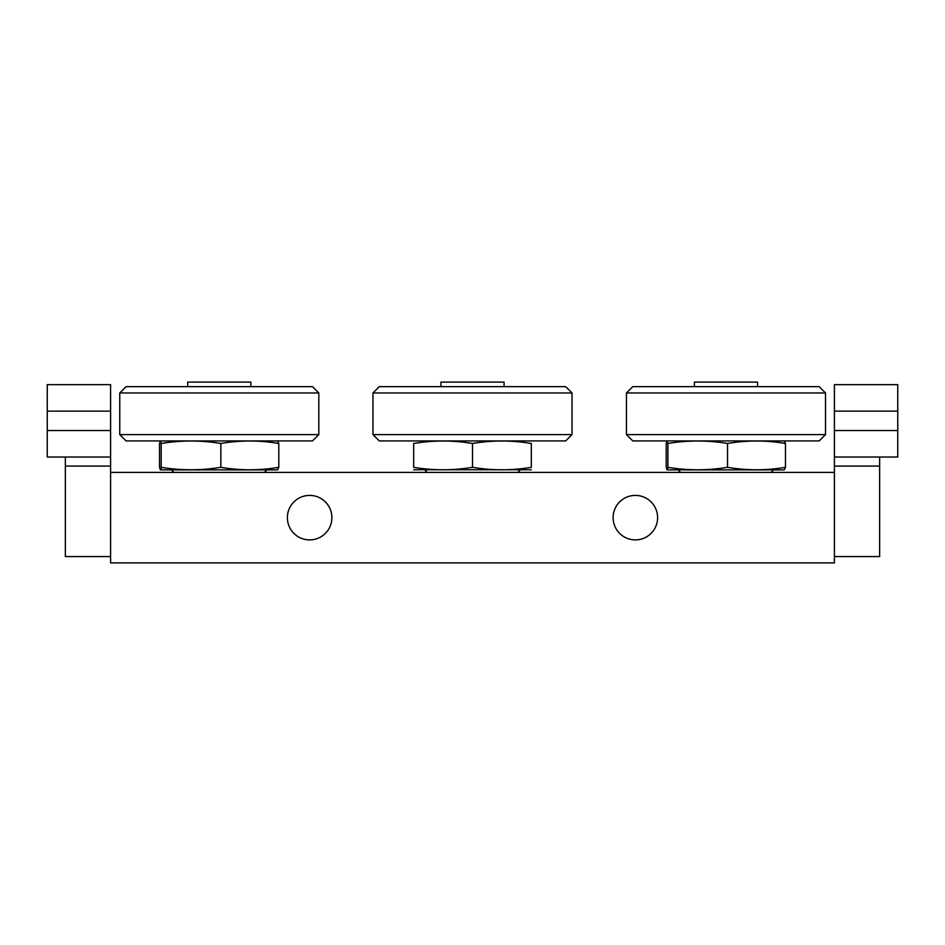 <?xml version="1.0" encoding="UTF-8"?>
<svg xmlns="http://www.w3.org/2000/svg" width="945" height="945" viewBox="0 0 945 945"><rect width="100%" height="100%" fill="white"/><g stroke="black" fill="none" stroke-linecap="round" stroke-linejoin="round"><path stroke-width="1.42" d="M657.602 517.647A22.243 22.243 0 0 1 624.243 536.914A22.243 22.243 0 0 1 624.243 498.381A22.243 22.243 0 0 1 657.602 517.647M331.884 517.647A22.243 22.243 0 0 1 298.514 536.914A22.243 22.243 0 0 1 298.514 498.381A22.243 22.243 0 0 1 331.884 517.647M834.411 472.405L834.411 562.889L110.589 562.889L110.589 472.405L834.411 472.405L834.411 430.53L897.75 430.53L897.75 411.146L897.75 457.026L834.411 457.026M312.488 386.635L126.098 386.635L119.767 392.966L318.819 392.966L312.488 386.635M119.767 434.594L126.098 440.925L312.488 440.925L318.819 434.594L119.767 434.594L119.767 392.966M278.799 467.314L277.523 469.878L160.804 469.878L161.205 467.314C181.086 470.598 200.966 470.598 220.846 467.314C240.16 470.598 259.485 470.598 278.799 467.314L278.799 443.477C259.485 440.193 240.16 440.193 220.846 443.477C200.966 440.193 181.086 440.193 161.205 443.477L160.331 441.043L159.528 443.477L159.528 467.314L160.331 469.748M277.523 440.925L278.799 443.477M220.846 467.314L220.846 443.477M161.205 467.314L161.205 443.477M250.862 382.111L187.712 382.111L187.712 386.635M819.173 386.635L632.784 386.635L626.452 392.966L825.505 392.966L819.173 386.635M626.452 434.594L632.784 440.925L819.173 440.925L825.505 434.594L626.452 434.594L626.452 392.966M785.472 467.314L784.196 469.878L667.477 469.878L667.891 467.314C687.771 470.598 707.651 470.598 727.532 467.314C746.845 470.598 766.159 470.598 785.472 467.314L785.472 443.477C766.159 440.193 746.845 440.193 727.532 443.477C707.651 440.193 687.771 440.193 667.891 443.477L667.016 441.043L666.201 443.477L666.201 467.314L667.016 469.748M784.196 440.925L785.472 443.477M727.532 467.314L727.532 443.477M667.891 467.314L667.891 443.477M757.547 386.635L757.547 382.111L694.398 382.111L694.398 386.635M531.314 467.314C531.314 470.598 531.314 470.598 531.314 467.314C531.314 470.598 531.314 470.598 531.314 467.314L531.314 443.477C511.706 440.193 492.109 440.193 472.5 443.477C452.891 440.193 433.294 440.193 413.686 443.477C413.686 440.193 413.686 440.193 413.686 443.477C413.686 440.193 413.686 440.193 413.686 443.477L413.686 467.314C433.294 470.598 452.891 470.598 472.5 467.314C492.109 470.598 511.706 470.598 531.314 467.314M413.686 467.314C413.686 470.598 413.686 470.598 413.686 467.314C413.686 470.598 413.686 470.598 413.686 467.314M531.314 469.759L413.686 469.759M531.314 443.477C531.314 440.193 531.314 440.193 531.314 443.477C531.314 440.193 531.314 440.193 531.314 443.477M472.5 467.314L472.5 443.477M504.075 386.635L504.075 382.111L440.925 382.111L440.925 386.635M517.742 472.405L520.27 469.878M565.689 386.635L379.311 386.635L372.968 392.966L572.032 392.966L565.689 386.635M372.968 434.594L379.311 440.925L565.689 440.925L572.032 434.594L372.968 434.594L372.968 392.966M110.589 411.146L47.25 411.146L47.25 430.53L110.589 430.53L110.589 384.65L47.25 384.65L47.25 457.026L65.347 457.026L65.347 556.558L110.589 556.558M110.589 430.53L110.589 472.405M65.347 466.074L110.589 466.074M65.347 457.026L110.589 457.026M834.411 556.558L879.653 556.558L879.653 457.026M834.411 411.146L834.411 384.65L897.75 384.65L897.75 411.146L834.411 411.146L834.411 430.53M879.653 466.074L834.411 466.074M318.819 434.594L318.819 392.966M250.874 386.635L250.874 382.111M173.915 472.405L171.388 469.878M264.399 472.405L266.927 469.878M825.505 434.594L825.505 392.966M680.601 472.405L678.073 469.878M771.085 472.405L773.612 469.878M427.258 472.405L424.73 469.878M572.032 434.594L572.032 392.966"/></g></svg>
